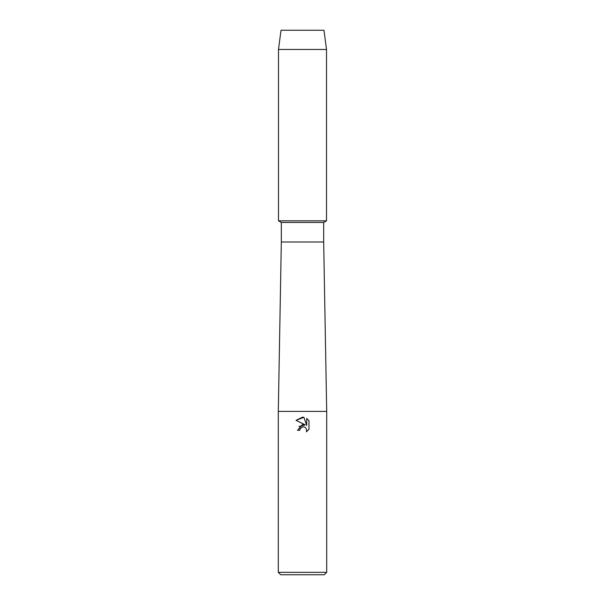 <?xml version="1.0" encoding="UTF-8"?>
<svg xmlns="http://www.w3.org/2000/svg" width="605" height="605" viewBox="0 0 605 605"><rect width="100%" height="100%" fill="white"/><g stroke="black" fill="none" stroke-linecap="round" stroke-linejoin="round"><path stroke-width="0.91" d="M323.977 30.25L281.023 30.25L323.977 30.25L326.511 49.459L326.511 220.825L302.5 220.825L326.511 220.825L323.675 222.466L323.675 242L326.7 411.4L326.7 572.33L278.3 572.33L280.72 574.75L324.28 574.75L326.7 572.33M323.675 242L281.325 242L281.325 222.466L323.675 222.466M281.325 242L278.3 411.4L326.7 411.4M302.5 426.865L300.148 428.703L299.777 430.284L297.494 430.284L302.5 424.559L305.275 424.899L296.026 420.339L302.5 417.147L303.907 417.299L306.727 425.428L306.727 418.463L308.974 420.732L308.974 429.323L306.372 431.819L306.735 430.261L305.722 427.803L304.595 427.047L302.5 426.865L304.595 427.047L305.722 427.803L306.735 430.261L306.372 431.819L308.974 429.323M299.777 430.284L300.012 429.005M305.275 424.899L298.893 426.487M300.148 428.703L302.281 426.926M308.974 420.732L306.727 418.471M303.907 417.299L296.034 420.339M281.023 30.25L278.489 49.459L278.489 220.825L302.5 220.825L278.489 220.825L281.325 222.466M278.489 49.459L326.511 49.459M278.3 411.4L278.3 572.33"/></g></svg>
